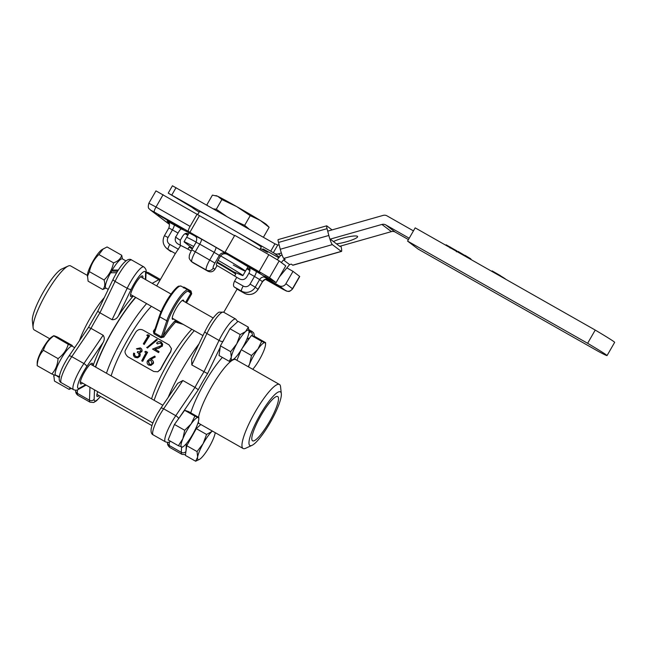 <?xml version="1.0" encoding="UTF-8"?>
<svg xmlns="http://www.w3.org/2000/svg" width="647" height="647" viewBox="0 0 647 647"><rect width="100%" height="100%" fill="white"/><g stroke="black" fill="none" stroke-linecap="round" stroke-linejoin="round"><path stroke-width="0.97" d="M270.236 422.531A30.878 6.316 -60.4 0 1 251.982 445.371A30.878 6.316 -60.4 0 1 260.086 414.84A30.878 6.316 -60.4 0 1 281.324 393.691A30.878 6.316 -60.4 0 1 270.236 422.531M251.982 445.371L245.577 448.306A36.814 7.529 -60.4 0 1 243.102 448.5A36.814 7.529 -60.4 0 1 255.225 411.896A36.814 7.529 -60.4 0 1 279.455 384.464A36.814 7.529 -60.4 0 1 280.555 386.688L281.324 393.691M168.163 397.42A57.688 11.8 -60.4 0 1 182.017 369.688A57.688 11.8 -60.4 0 1 198.944 343.961M269.346 421.852A25.451 5.2 -60.4 0 1 252.597 440.817A25.451 5.2 -60.4 0 1 260.976 415.52A25.451 5.2 -60.4 0 1 277.725 396.554A25.451 5.2 -60.4 0 1 269.346 421.852M204.953 331.458L207.792 326.08C212.887 317.03 218.492 311.87 219.341 312.137L223.579 312.178A20.356 4.165 119.6 0 0 210.178 327.35A20.356 4.165 119.6 0 0 206.911 333.537A3.397 1.051 -154.3 0 1 204.953 331.458L191.641 359.142L191.811 364.948L207.566 373.626A54.291 11.104 119.6 0 0 202.794 381.593A54.291 11.104 119.6 0 0 198.289 389.753L194.99 387.399A57.688 11.8 -60.4 0 1 199.349 379.53A57.688 11.8 -60.4 0 1 203.942 371.831L219.042 340.427A3.397 1.051 25.7 0 0 222.835 341.527M182.858 380.509L163.634 408.799L175.766 415.689L194.99 387.399L182.858 380.509L177.731 383.347L160.771 408.297A3.397 1.221 -145.8 0 1 163.634 408.799A20.356 4.165 119.6 0 0 159.963 414.678A20.356 4.165 119.6 0 0 153.258 434.921L165.389 441.804A20.356 4.165 -60.4 0 1 172.094 421.569A20.356 4.165 -60.4 0 1 175.766 415.689A3.397 1.221 34.2 0 1 178.596 418.69M189.231 232.936A33.935 0.898 -150.1 0 0 189.142 232.944L186.603 237.36A33.935 0.898 29.9 0 1 195.548 241.768A33.935 0.898 29.9 0 1 196.187 242.115A33.935 0.898 -150.1 0 0 187.315 237.554A33.935 0.898 -150.1 0 0 186.603 237.36L184.063 241.768A33.935 0.898 29.9 0 1 193.016 246.175A33.935 0.898 29.9 0 1 193.655 246.523M233.308 265.052A33.935 0.898 -150.1 0 0 245.431 271.19A33.935 0.898 -150.1 0 0 244.906 270.672A33.935 0.898 -150.1 0 0 220.619 255.888A33.935 0.898 29.9 0 1 245.431 271.19L247.971 266.774A33.935 0.898 -150.1 0 0 247.938 266.693M333.472 241.566A13.571 2.216 -14.7 0 1 347.14 237.093A13.571 2.216 -14.7 0 1 357.451 236.325A13.571 2.216 -14.7 0 1 357.629 236.576A13.571 2.216 -14.7 0 1 350.561 240.498A13.571 2.216 -14.7 0 1 336.497 243.854M279.132 244.922A5.087 4.982 127.1 0 1 277.765 244.995L274.951 243.846L270.729 251.198L274.506 253.422A5.087 4.982 -52.9 0 0 278.315 253.867L280.604 255.597M413.441 230.874L386.955 215.839A5.087 4.982 -52.9 0 0 383.145 215.394L327.705 231.141M391.395 231.626L381.908 224.444A5.087 4.982 127.1 0 1 385.717 224.889L395.196 232.071A5.087 4.982 -52.9 0 0 391.395 231.626L339.724 246.305M381.908 224.444L329.938 239.204M281.364 253.001L278.315 253.867M409.211 238.225L385.717 224.889M277.765 244.995L273.309 252.742M408.435 239.584L395.196 232.071M199.163 212.119A44.109 1.173 29.9 0 1 192.838 207.962A44.109 1.173 29.9 0 1 192.272 207.485L168.22 193.13L210.882 217.222M278.817 257.749L263.03 248.909L267.51 252.338L260.458 248.464M239.584 233.518L270.729 251.198M168.22 193.13L172.442 185.778L274.951 243.846M197.198 214.036L190.097 226.385A5.087 1.043 119.6 0 0 188.398 231.424L154.31 212.079A5.087 1.043 -60.4 0 1 156.008 207.032L148.859 203.223L155.959 190.873L234.57 235.67M188.398 231.424L227.34 253.802L225.116 252.112L234.748 235.346L268.837 254.7L279.172 260.887L285.756 265.868L276.115 282.634L264.566 276.075L271.813 281.566L279.035 285.667A5.087 4.982 -52.9 0 0 285.909 283.709L292.646 288.853C288.877 292.735 288.441 291.061 287.26 291.32L265.505 279.391L282.124 288.821A5.087 1.043 119.6 0 0 282.149 288.837M286.872 267.882L293.01 271.36L299.747 276.504L292.646 288.853M95.627 367.092A56.839 11.622 -60.4 0 1 112.829 330.439A56.839 11.622 -60.4 0 1 135.789 297.466M182.826 287.09L184.249 287.211L183.481 287.915M190.412 291.846L190.994 291.037L191.706 293.795L190.825 293.261L190.525 291.918L188.228 290.18A1.019 0.995 127.1 0 1 188.479 291.482A21.036 4.303 119.6 0 0 174.536 307.099A21.036 4.303 119.6 0 0 168.139 320.758L162.955 336.133L163.788 337.071L160.909 337.766L161.394 336.82L162.955 336.133A53.612 10.967 -60.4 0 1 174.965 320.831A1.019 0.752 -137.1 0 0 175.572 322.06L175.855 321.365L180.61 322.902M160.844 312.153L159.979 311.191M153.388 331.167L154.293 331.215L159.372 316.003A1.019 0.687 18.6 0 0 159.858 316.86L154.463 332.882L153.97 333.836L153.388 331.167A52.593 10.756 -60.4 0 1 155.07 328.781M154.293 331.215L154.463 332.882L161.394 336.82L166.797 320.799A1.019 0.687 18.6 0 0 168.139 320.758M183.247 324.406L175.572 322.06A52.593 10.756 119.6 0 0 163.788 337.071M192.741 262.553L193.299 262.925A35.634 0.946 29.9 0 1 200.352 266.896A35.634 0.946 29.9 0 1 207.744 271.117C210.655 272.468 213.041 271.886 214.885 269.378L217.085 265.553L216.543 265.141C216.13 264.542 216.68 262.852 218.193 260.062L220.392 256.236C222.333 253.681 224.735 253.114 227.598 254.538A43.77 1.165 29.9 0 1 248.852 267.26C250.34 268.44 250.349 270.446 248.877 273.285L246.677 277.102C244.784 279.658 242.407 280.264 239.552 278.914L236.762 277.328L234.562 281.146C233.252 283.984 233.155 285.934 234.279 286.993A35.634 0.946 29.9 0 1 237.101 289.088L223.765 312.283M188.431 234.174A43.77 1.165 29.9 0 1 187.581 233.64C185.883 232.831 184.185 233.761 182.486 236.438L180.287 240.263L180.319 245.286M156.711 285.925L175.321 253.567A35.634 0.946 29.9 0 1 175.361 253.551L180.675 245.488L177.876 243.903C175.264 242.148 174.577 239.811 175.822 236.883L178.022 233.066C179.591 230.275 180.731 228.925 181.443 228.989A43.77 1.165 29.9 0 1 195.54 236.349M150.096 360.242L148.503 361.285L149.465 364.124L150.622 364.423M149.473 364.115L150.662 364.415L152.037 363.46L151.034 360.549L150.023 360.233L148.495 361.285M148.244 361.301L149.198 364.172M149.869 358.737L154.762 356.093L155.264 357.007L154.754 356.085M149.878 358.745L147.492 360.832C146.732 362.611 147.128 364.035 148.673 365.086L150.872 365.426L152.829 363.849C153.574 362.11 153.202 360.727 151.705 359.7L150.759 359.271M155.086 356.926L150.759 359.263L155.264 356.998M150.994 365.393L152.829 363.849M153.088 363.824C153.929 362.741 153.541 361.374 151.932 359.716L150.986 359.303M147.403 352.219A54.631 11.169 -60.4 0 0 142.502 361.285L141.725 360.84A54.631 11.169 -60.4 0 1 146.109 352.704L144.774 351.944L145.801 351.305L147.589 352.316L145.801 351.305M142.502 361.285L142.777 361.212A53.612 10.967 -60.4 0 1 147.589 352.316M140.019 348.911L137.237 349.194L139.623 348.733M137.771 357.775L139.946 356.173L140.27 354.289L139.687 356.19L137.601 357.823L135.166 357.419C133.581 356.408 133.088 354.968 133.67 353.1L134.447 353.545L134.463 355.179L135.66 356.497L137.407 356.861L138.87 355.826C139.291 354.273 138.749 353.133 137.229 352.397A54.631 11.169 -60.4 0 1 137.738 351.467L139 351.919L140.779 351.24L139.825 348.83M140.035 354.281L139.517 352.979L141.556 351.685C142.178 350.076 141.774 348.814 140.342 347.9L136.46 348.749L137.237 349.194M137.738 351.467L139.121 351.936M137.536 356.837L135.668 356.473M135.927 356.432L134.463 355.187M134.722 355.138L134.447 353.545M133.67 353.1L134.697 353.521M140.27 354.297L139.517 352.979M139.744 352.995L141.547 351.685M141.782 351.75C142.356 350.148 141.936 348.895 140.512 348.013L140.326 347.892M158.968 351.515L154.94 349.226L158.523 348.11L162.211 345.999L162.664 344.107L161.2 342.004C159.356 341.155 157.819 341.559 156.574 343.217L157.415 343.953L160.61 342.837L161.661 344.309L161.386 345.627L152.538 349.081L158.564 352.607A53.612 10.967 -60.4 0 1 159.097 351.717L158.968 351.515A54.631 11.169 -60.4 0 0 158.426 352.429L152.538 349.081M157.35 343.662L156.574 343.217M157.431 343.969L160.61 342.837M160.65 343.177L161.685 344.641M155.062 349.429L158.531 348.118M162.203 345.999L158.628 348.353M162.276 346.307L162.672 344.107M156.558 339.368L157.375 339.829L147.5 347.892L146.691 347.439M146.853 347.609L156.566 339.376M147.5 347.892L157.391 339.845M147.653 348.062L146.837 347.601M147.856 334.717L149.465 335.631A54.631 11.169 -60.4 0 0 144.095 344.293L143.319 343.848A54.631 11.169 -60.4 0 1 148.131 336.052L146.796 335.292L147.864 334.725M149.465 335.631L149.497 335.971A53.612 10.967 -60.4 0 0 144.232 344.471L143.319 343.848M147.985 336.27L146.796 335.292M170.662 351.547L170.727 351.839A52.593 10.756 -60.4 0 0 165.519 360.484A52.593 10.756 -60.4 0 0 160.642 369.372L160.383 369.421A53.612 10.967 -60.4 0 1 165.357 360.355A53.612 10.967 -60.4 0 1 170.662 351.547L171.415 348.539L169.037 344.875L143.044 330.116C140.245 328.854 137.9 329.436 135.991 331.871A53.612 10.967 -60.4 0 0 130.694 340.678A53.612 10.967 -60.4 0 0 125.72 349.744C124.329 351.604 125.008 353.925 127.742 356.723L153.743 371.475M157.819 371.774L160.65 369.38M160.367 369.413L157.739 371.799L153.743 371.483M170.727 351.847L171.447 348.814M183.772 301.292A11.031 2.256 119.6 0 0 183.441 300.127A11.031 2.256 119.6 0 0 176.186 308.344A11.031 2.256 119.6 0 0 172.555 319.303A11.031 2.256 119.6 0 0 173.728 318.995M225.116 252.112L269.54 277.644L276.115 282.634M186.231 233.324L188.261 234.481M187.897 235.112L185.228 233.616M266.879 279.197L278.218 286.152L265.828 279.31M260.143 272.905L239.058 260.87L260.288 272.646M171.989 222.414L183.174 229.281L178.426 226.822L158.216 214.755L171.989 222.414M249.977 269.435A43.77 1.165 29.9 0 1 247.267 268.004M180.675 245.488A35.634 0.946 29.9 0 1 191.164 250.899M217.085 265.553A35.634 0.946 29.9 0 1 236.762 277.328M111.138 375.899A52.593 10.756 -60.4 0 1 127.969 339.165A52.593 10.756 -60.4 0 1 151.398 306.322M106.456 373.238A56.839 11.622 -60.4 0 1 123.666 336.594A56.839 11.622 -60.4 0 1 146.626 303.613M151.584 398.851A52.593 10.756 -60.4 0 1 168.414 362.126A52.593 10.756 -60.4 0 1 191.835 329.283M154.123 400.291A56.839 11.622 -60.4 0 1 171.326 363.646A56.839 11.622 -60.4 0 1 194.286 330.666M293.01 271.36L285.909 283.709M272.411 280.531L271.813 281.566M199.43 215.726L189.789 232.483M192.321 248.836A26.98 0.72 -150.1 0 0 188.932 247.283L189.854 247.033A26.301 0.696 29.9 0 1 192.644 248.278M217.206 261.995A26.301 0.696 29.9 0 1 235.023 272.864A26.301 0.696 29.9 0 1 235.435 273.244L235.686 274.166A26.98 0.72 -150.1 0 0 235.265 273.778A26.98 0.72 -150.1 0 0 216.947 262.601M188.932 247.283A26.98 0.72 -150.1 0 0 188.916 247.291L187.865 249.111M234.643 276.01L235.686 274.191A26.98 0.72 -150.1 0 0 235.686 274.166M233.243 359.433L229.289 361.341L231.278 357.241A16.968 3.47 -60.4 0 0 233.381 359.344A16.968 3.47 -60.4 0 0 234.643 358.349A16.968 3.47 119.6 0 0 243.458 346.08A16.968 3.47 119.6 0 0 248.917 332.695A16.968 3.47 119.6 0 0 248.998 331.838A16.968 3.47 119.6 0 0 245.561 331.587A16.968 3.47 119.6 0 0 236.745 343.864A16.968 3.47 119.6 0 0 231.278 357.241L230.696 351.685L236.745 343.864L240.215 334.58L245.561 331.587L248.335 327.131L249.006 331.652M248.335 327.131L238.064 321.308L229.952 328.749L220.425 345.854L219.026 355.518L229.289 361.341M220.425 345.854L230.696 351.685M229.952 328.749L240.215 334.58M53.596 335.777L51.663 337.014A15.698 3.211 119.6 0 0 50.442 337.993A15.698 3.211 119.6 0 0 41.885 350.124A15.698 3.211 119.6 0 0 37.219 362.466L37.17 365.668L51.825 373.982C55.593 369.841 57.672 364.714 58.052 358.608L43.398 350.286C39.621 354.459 37.542 359.586 37.17 365.668M58.052 358.608C63.115 354.888 66.512 350.132 68.25 344.341C71.267 345.676 72.585 346.048 72.221 345.458L57.567 337.136C54.55 335.801 53.232 335.429 53.596 336.019C48.541 339.74 45.136 344.495 43.398 350.286M53.604 335.785L68.25 344.341M72.246 346.25L72.221 345.458M55.796 375.098C56.2 375.705 54.874 375.333 51.825 373.982M53.798 374.815A15.698 3.211 119.6 0 0 53.782 375.009L54.453 381.067L69.108 389.381L70.248 387.804M71.348 388.426L69.108 389.381M53.944 374.872L53.741 376.449M218.063 260.288A33.935 0.898 29.9 0 1 242.9 275.598A33.935 0.898 29.9 0 1 242.18 275.404L233.332 271.708M192.24 248.076L184.597 242.285A33.935 0.898 29.9 0 1 184.063 241.768M252.751 369.308A16.968 3.47 119.6 0 0 255.452 365.887A16.968 3.47 119.6 0 0 263.693 351.07A16.968 3.47 119.6 0 0 265.569 344.382A16.968 3.47 119.6 0 0 264.914 342.708A16.968 3.47 119.6 0 0 257.878 349.154L261.679 341.333L264.914 342.708M248.254 366.752L249.637 363.962A16.968 3.47 -60.4 0 1 257.878 349.154L251.497 355.502L249.637 363.962A16.968 3.47 119.6 0 0 248.553 366.922M265.561 342.611L255.298 336.788L251.416 335.502L241.921 348.725M241.056 350.116L236.899 360.306M241.307 349.72L251.497 355.502M251.416 335.502L261.679 341.333M182.284 447.02L178.41 445.743L182.85 438.747L184.719 430.287L191.1 423.939A16.968 3.47 119.6 0 0 182.85 438.747A16.968 3.47 119.6 0 0 181.637 447.117A16.968 3.47 119.6 0 0 183.166 446.673A16.968 3.47 119.6 0 0 188.665 440.664A16.968 3.47 -60.4 0 0 196.914 425.855A16.968 3.47 119.6 0 0 198.783 419.167A16.968 3.47 119.6 0 0 198.128 417.485A16.968 3.47 119.6 0 0 191.1 423.939L194.901 416.118L198.128 417.485M198.775 417.396L188.512 411.573L184.638 410.287L174.455 424.464L168.147 439.911L178.41 445.743M184.638 410.287L194.901 416.118M174.455 424.464L184.719 430.287M87.426 275.46L70.572 265.885A36.814 7.529 119.6 0 0 68.097 266.087L61.683 269.015A30.878 6.316 119.6 0 0 43.438 291.862A30.878 6.316 119.6 0 0 32.35 320.694L33.118 327.705A36.814 7.529 119.6 0 0 34.218 329.921L49.706 338.721M68.097 266.087A36.814 7.529 119.6 0 0 46.341 293.317A36.814 7.529 119.6 0 0 33.118 327.705M135.571 297.337A57.688 11.8 119.6 0 0 112.691 330.334A57.688 11.8 119.6 0 0 95.416 366.97M97.794 311.32L99.945 312.8A57.688 11.8 119.6 0 0 95.36 320.5A57.688 11.8 119.6 0 0 91.001 328.369L88.526 327.439M112.085 319.691L127.184 288.279A20.356 4.165 -60.4 0 1 130.451 282.092A20.356 4.165 -60.4 0 1 143.852 266.92L131.721 260.037C127.467 256.511 119.655 266.257 113.096 279.31A3.397 1.051 25.7 0 0 115.053 281.388L99.945 312.8L112.085 319.691C114.721 319.869 116.792 318.672 118.296 316.092A57.688 11.8 119.6 0 1 133.266 296.027M93.111 365.66A57.688 11.8 119.6 0 1 103.132 342.465C104.636 339.837 104.636 337.427 103.132 335.251L91.001 328.369L71.777 356.651A20.356 4.165 119.6 0 0 68.105 362.538A20.356 4.165 119.6 0 0 61.4 382.773C55.844 380.606 61.651 367.027 68.914 356.149A3.397 1.221 34.2 0 1 71.777 356.651L83.908 363.541L103.132 335.251M142.801 278.032A11.881 2.426 119.6 0 0 142.55 275.937A11.881 2.426 119.6 0 0 134.738 284.785A11.881 2.426 119.6 0 0 130.823 296.593A11.881 2.426 119.6 0 0 132.748 295.736M92.586 365.361A11.881 2.426 119.6 0 0 92.335 363.266A11.881 2.426 119.6 0 0 84.522 372.122A11.881 2.426 119.6 0 0 80.608 383.93A11.881 2.426 119.6 0 0 82.533 383.064M97.713 391.686A11.881 2.426 119.6 0 0 97.171 396.474A11.881 2.426 119.6 0 0 99.096 395.616M500.317 275.711A17.542 0.469 29.9 0 1 505.533 279.124L505.525 279.14M491.882 271.4L492.165 270.915L500.374 275.614L500.107 276.067M470.571 259.301L470.62 258.711L465.654 255.711L464.74 255.201L464.4 255.8M471.437 259.795L470.773 258.954M470.62 258.711L470.353 259.18M466.6 256.43L466.333 256.899M465.654 255.711L465.306 256.309M463.826 255.476L463.883 254.886L458.003 251.368L457.655 251.974M464.603 255.452L464.028 255.128M463.883 254.886L463.616 255.355M459.863 252.605L459.596 253.074M458.909 251.885L458.569 252.484M446.268 244.889L456.903 250.931L456.774 251.465M456.911 250.939L456.402 251.82M450.579 247.146L450.077 248.027M606.401 354.968A40.721 1.084 29.9 0 1 607.04 355.591A40.721 1.084 29.9 0 1 598.216 351.329L418.164 249.119L407.57 241.088L587.622 343.298A40.721 1.084 29.9 0 1 606.401 354.968M607.04 355.591L614.65 342.352A40.721 1.084 -150.1 0 0 614.011 341.737A40.721 1.084 -150.1 0 0 595.232 330.067L587.622 343.298M407.57 241.088L415.18 227.857L595.232 330.067M116.8 272.686L110.613 272.791A16.765 3.429 119.6 0 0 105.582 287.753A16.765 3.429 119.6 0 0 105.882 288.052L108.251 289.395M125.971 260.911L122.429 258.897A16.765 3.429 119.6 0 0 112.182 270.066L112.821 271.166L117.592 271.182M112.182 270.066L118.441 270.074M104.062 279.981C108.89 275.331 112.044 269.621 113.549 262.868C117.964 261.307 120.69 258.776 121.725 255.274L107.07 246.952L101.886 249.685A15.698 3.211 119.6 0 0 89.116 269.063A15.698 3.211 119.6 0 0 87.434 275.129L88.105 281.186L102.76 289.508C104.895 287.349 105.332 284.17 104.062 279.981L89.407 271.659L87.394 276.568M105.898 288.061L102.76 289.508M112.311 270.276A15.698 3.211 119.6 0 0 110.863 272.783M113.549 262.868L98.886 254.546C94.066 259.204 90.904 264.906 89.407 271.659M103.334 248.755L98.886 254.546M121.725 255.274L122.412 258.889M261.38 236.139L262.771 236.931M233.13 220.101L244.647 225.35L249.257 229.256M213.316 208.852L216.3 209.256L226.628 216.413M263.564 236.988L269.136 227.299L260.272 220.441L250.219 215.653L236.64 206.571L221.872 199.559L217.748 196.3L212.434 195.103L206.862 204.8L207.638 205.633M215.839 195.604L216.543 195.79A28.84 0.768 29.9 0 1 217.748 196.3A28.84 0.768 29.9 0 1 236.64 206.571A28.84 0.768 29.9 0 1 260.272 220.441A28.84 0.768 29.9 0 1 265.933 224.105A28.84 0.768 29.9 0 1 266.297 224.404L269.136 227.299M216.3 209.256L221.872 199.559M244.647 225.35L250.219 215.653M199.591 459.305L195.637 461.222L197.626 457.122L197.044 451.557L203.093 443.737L206.563 434.452L211.909 431.468A16.968 3.47 119.6 0 0 203.093 443.737A16.968 3.47 119.6 0 0 197.626 457.122A16.968 3.47 119.6 0 0 199.729 459.224A16.968 3.47 119.6 0 0 200.982 458.23A16.968 3.47 119.6 0 0 209.806 445.953A16.968 3.47 119.6 0 0 215.249 432.689M212.345 431.039L211.909 431.468A16.968 3.47 -60.4 0 1 212.378 431.056M200.813 424.489L196.3 428.629L186.773 445.734L185.374 455.391L195.637 461.222M196.3 428.629L206.563 434.452M186.773 445.734L197.044 451.557M259.819 249.58L261.275 247.041A35.634 0.946 -150.1 0 0 260.725 246.499A35.634 0.946 -150.1 0 0 227.687 226.636A35.634 0.946 -150.1 0 0 199.502 211.52L197.796 214.489M332.057 229.903L326.767 225.843A3.397 0.429 74.1 0 0 326.686 225.819A3.397 0.429 74.1 0 0 327.058 228.658L278.485 242.455A3.397 0.429 -105.9 0 1 278.113 239.616L326.686 225.819M292.703 265.173L341.276 251.376A8.484 1.068 74.1 0 0 341.47 251.432L292.897 265.23A8.484 1.068 -105.9 0 1 292.703 265.173L291.304 264.113L289.597 264.599L279.472 276.803M341.47 251.432A8.484 1.068 74.1 0 0 340.953 245.957M289.597 264.599L283.467 259.948L285.173 259.463L283.774 258.412A8.484 1.068 -105.9 0 1 280.264 249.257L278.485 242.455M280.264 249.257L328.838 235.459A8.484 1.068 74.1 0 0 332.348 244.615L283.774 258.412M340.168 246.175A3.397 0.429 -105.9 0 1 340.079 246.539A3.397 0.429 -105.9 0 1 340.007 246.515L331.078 239.754M282.1 255.12L280.661 255.525L277.248 259.641M281.332 262.52L283.467 259.948M328.838 235.459L327.058 228.658M341.276 251.376L332.348 244.615M59.217 377.33L55.957 375.349M74.696 347.641L72.213 346.226A16.765 3.429 119.6 0 0 61.966 357.395A16.765 3.429 119.6 0 0 55.367 375.082L59.775 376.813M279.455 384.464L235.67 359.611A36.814 7.529 119.6 0 0 211.448 387.043A36.814 7.529 119.6 0 0 198.524 417.258M190.76 412.843A43.6 8.912 -60.4 0 1 204.549 382.919A43.6 8.912 -60.4 0 1 222.358 357.411M191.811 364.948L206.911 333.537L219.042 340.427A20.356 4.165 -60.4 0 1 222.309 334.232A20.356 4.165 -60.4 0 1 235.71 319.068L237.708 321.64M252.322 335.801A3.397 3.154 -118.9 0 0 250.615 331.871A20.356 4.165 -60.4 0 1 252.273 331.612L253.778 333.076L254.506 336.521M248.901 332.817L250.615 331.871L248.998 330.957M249.879 337.645L246.782 339.36M220.215 347.31L207.566 373.626M198.289 389.753L179.073 418.027M170.622 441.319L170.088 441.61A3.397 3.154 -118.9 0 0 170.565 441.286M185.948 451.452A3.397 3.089 -177.8 0 1 181.33 452.358L181.532 447.077M181.953 454.356A20.356 4.165 -60.4 0 1 181.33 452.358L169.19 445.476A3.397 3.089 -177.8 0 1 167.581 442.726C167.258 444.263 168.002 445.84 169.821 447.465L181.953 454.356L185.479 454.671M186.287 443.721L186.012 451.008M169.328 441.974L169.19 445.476A20.356 4.165 119.6 0 0 169.821 447.465M225.754 336.294A16.968 3.47 119.6 0 0 223.037 341.454M198.297 421.893A36.814 7.529 119.6 0 0 199.325 423.648L197.925 423.114M279.358 257.094L274.506 253.422M267.85 251.521L267.429 252.265M176.016 187.687L171.795 195.038M184.249 287.211A35.634 0.946 29.9 0 1 187.59 289.096A35.634 0.946 29.9 0 1 190.994 291.037M185.608 302.327L190.825 293.261L188.479 291.482M176.356 320.491L175.855 321.365L174.965 320.831L175.458 319.982M191.706 293.795L186.506 302.845M181.184 286.176A22.055 4.513 119.6 0 0 181.087 286.103A22.055 4.513 119.6 0 0 166.57 302.545A22.055 4.513 119.6 0 0 159.858 316.86L166.797 320.799A22.055 4.513 -60.4 0 1 173.501 306.476A22.055 4.513 -60.4 0 1 188.018 290.042L181.087 286.103L178.847 286.136C177.553 286.031 171.301 292.484 165.858 302.157L159.372 316.003A1.019 0.687 18.6 0 1 159.469 315.833A21.036 4.303 -60.4 0 1 165.875 302.173M160.909 337.766L153.97 333.836M175.531 236.867A43.77 1.165 -150.1 0 0 180.287 240.263M282.124 288.821L285.618 290.649L279.035 285.667M285.618 290.649A5.087 4.982 -52.9 0 0 292.484 288.699L299.585 276.35M185.042 233.713L187.8 235.282L185.034 233.713M246.814 268.78L249.904 270.535L246.814 268.788M154.31 212.079L150.816 210.251A5.087 4.982 127.1 0 1 150.274 209.895L169.425 224.396M150.816 210.251L169.409 224.339M163.109 194.682L156.008 207.032L190.097 226.385M234.562 281.146L243.199 286.055A5.087 4.982 -52.9 0 0 250.074 284.106L254.465 276.455L248.877 273.285M248.852 267.26L256.163 271.408A5.087 1.043 119.6 0 1 254.465 276.455L259.633 279.553A5.087 4.982 127.1 0 1 266.507 277.595L256.163 271.408M250.074 284.106L255.242 287.195A10.182 9.964 127.1 0 1 241.501 291.101L234.279 286.993M243.199 286.055A5.087 1.043 119.6 0 0 241.501 291.101L244.291 293.212A5.087 1.043 119.6 0 0 244.315 293.228L237.077 289.12L244.291 293.212A10.182 9.964 -52.9 0 0 258.032 289.306L262.423 281.663L259.633 279.553L255.242 287.195L258.113 289.387L262.504 281.736C266.831 277.361 267.13 279.739 268.683 279.528L268.044 279.213M266.507 277.595L269.298 279.714A5.087 4.982 127.1 0 0 262.423 281.663L262.504 281.736M263.903 276.965L269.298 279.714M258.113 289.387C254.53 294.434 249.936 295.719 244.315 293.228A5.087 1.043 119.6 0 0 244.34 293.237M168.083 221.905L167.136 221.193A5.087 4.982 -52.9 0 1 167.678 221.541C168.309 223.029 170.428 222.01 168.859 227.987L172.434 229.887A5.087 1.043 119.6 0 0 174.132 224.841L167.136 221.193M170.97 251.586A5.087 1.043 -60.4 0 1 170.945 251.578A5.087 1.043 -60.4 0 1 170.921 251.562L169.846 250.85A10.182 9.964 -52.9 0 0 170.921 251.562L168.131 249.451A5.087 1.043 -60.4 0 1 169.829 244.404L178.475 249.305M168.859 227.987L164.459 235.629L168.034 237.53A5.087 4.982 -52.9 0 0 169.829 244.404M178.022 233.066L172.434 229.887L168.034 237.53M174.132 224.841L181.443 228.989M175.361 253.551L168.131 249.451A10.182 9.964 127.1 0 1 167.055 248.739C162.915 245.043 162.049 240.668 164.459 235.629M195.354 236.147L194.407 235.435A5.087 4.982 -52.9 0 1 194.949 235.783C195.58 237.271 197.699 236.252 196.122 242.229L199.705 244.129A5.087 1.043 119.6 0 0 201.403 239.083L194.407 235.435M192.79 262.585L191.366 261.509C189.571 259.326 188.859 257.943 189.223 257.377C189.442 255.549 188.633 255.994 191.73 249.871L195.305 251.772A10.182 2.078 119.6 0 0 191.908 261.865L193.299 262.925M207.744 271.117L206.353 270.066A10.182 2.078 -60.4 0 1 209.749 259.973L214.141 252.33L199.705 244.129L195.305 251.772L214.917 263.07A5.087 1.043 119.6 0 0 213.219 268.109L214.885 269.378M201.403 239.083L215.847 247.283A5.087 1.043 119.6 0 1 214.141 252.33L219.317 255.419A5.087 4.982 127.1 0 1 226.183 253.47L215.847 247.283M191.366 261.509A5.087 4.982 -52.9 0 0 191.908 261.865L206.353 270.066A5.087 4.982 -52.9 0 0 213.219 268.109M220.392 256.236L219.317 255.419L214.917 263.07M226.183 253.47L227.598 254.538M169.409 221.622L169.724 221.072M255.193 270.317L255.508 269.767M279.172 260.887L269.54 277.644M268.837 254.7L259.196 271.457M79.387 340.734A36.814 7.529 -60.4 0 1 90.127 318.178A36.814 7.529 -60.4 0 1 104.304 297.596M146.076 272.039L148.284 272.581A20.356 4.165 119.6 0 0 146.618 272.84A3.397 3.154 -118.9 0 0 146.052 272.581M152.182 283.354L158.75 279.73L146.618 272.84L146.028 273.163M131.721 260.037A20.356 4.165 119.6 0 0 118.32 275.201A20.356 4.165 119.6 0 0 115.053 281.388L127.184 288.279A3.397 1.051 25.7 0 0 131.179 289.306L118.296 316.092M77.47 389.826L77.333 393.327A3.397 3.089 -177.8 0 1 75.723 390.578L75.739 390.206M145.777 279.722L146.093 271.667A3.397 3.089 -177.8 0 1 145.583 273.171A16.968 3.47 119.6 0 0 140.698 274.377A16.968 3.47 119.6 0 0 131.179 289.306M145.34 279.472L145.583 273.171M159.777 280.604A3.397 3.154 61.1 0 0 158.75 279.73A20.356 4.165 -60.4 0 1 160.416 279.472L148.284 272.581M86.124 385.111L78.23 389.47C77.139 390.351 75.57 390.416 73.532 389.664A20.356 4.165 -60.4 0 1 80.236 369.421A20.356 4.165 -60.4 0 1 83.908 363.541A3.397 1.221 34.2 0 1 86.738 366.582A16.968 3.47 119.6 0 0 78.522 382.498A16.968 3.47 119.6 0 0 79.476 388.135L85.558 384.779M103.132 342.465L86.738 366.582M78.23 389.47A3.397 3.154 -118.9 0 0 79.476 388.135M94.502 389.858L94.139 399.239A3.397 3.089 2.2 0 1 89.472 400.218L77.333 393.327A20.356 4.165 119.6 0 0 77.963 395.325L90.095 402.208A20.356 4.165 -60.4 0 1 89.472 400.218L89.965 387.286M94.139 399.239A16.968 3.47 119.6 0 0 100.422 396.368M235.67 359.611L234.4 358.567M153.258 434.921C151.406 434.113 150.719 432.018 151.188 428.637L151.98 425.516C152.037 425.022 154.188 419.232 157.577 413.409L160.771 408.297M248.877 329.679L252.273 331.612M223.579 312.178L235.71 319.068M243.102 448.5L199.325 423.648M165.389 441.804C167.452 442.564 169.021 442.491 170.088 441.61M267.947 251.578L267.51 252.338M148.859 203.223C147.217 209.596 149.748 208.471 150.274 209.895M191.73 249.871L196.122 242.229M169.846 250.85L167.055 248.739M140.625 276.795L171.059 294.07M182.268 300.434L213.154 317.968M130.573 294.498L161.006 311.773M172.215 318.138L202.964 335.599M242.9 275.598L245.431 271.19M265.569 344.382L265.618 342.756M183.166 446.673L182.308 447.223M198.783 419.167L198.831 417.541M90.41 364.124L162.842 405.248M80.357 381.835L152.886 423.001M113.096 279.31L97.705 311.32L88.502 327.333L68.914 356.149M146.093 271.667C146.416 270.131 145.664 268.545 143.852 266.92M73.532 389.664L61.4 382.773M90.095 402.208L93.734 402.491L96.557 400.76L100.52 396.425M77.963 395.325C76.217 394.031 75.473 392.454 75.723 390.578M445.88 245.286L446.163 244.792M96.921 394.379L151.948 425.621M57.357 376.344L59.209 377.395"/></g></svg>
